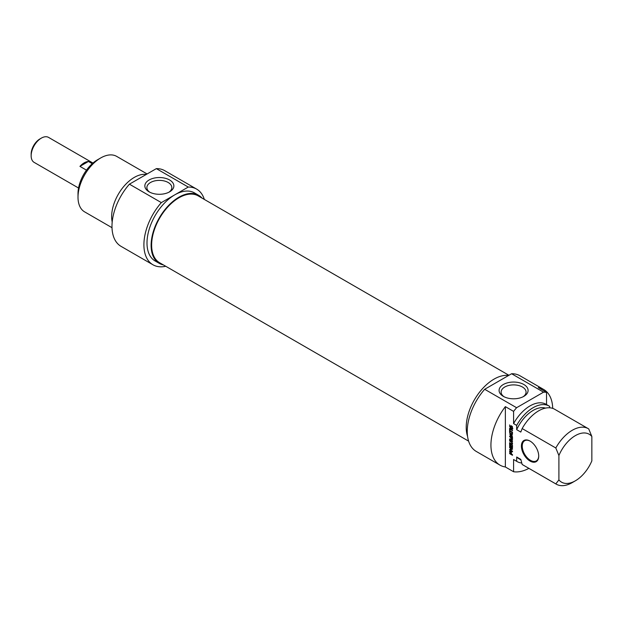 <?xml version="1.0" encoding="UTF-8"?>
<svg xmlns="http://www.w3.org/2000/svg" width="623" height="623" viewBox="0 0 623 623"><rect width="100%" height="100%" fill="white"/><g stroke="black" fill="none" stroke-linecap="round" stroke-linejoin="round"><path stroke-width="0.93" d="M508.929 375.287L198.215 195.895A38.595 22.28 120 0 0 168.475 206.236A38.595 22.28 120 0 0 151.63 245.073A38.595 22.28 120 0 0 159.62 262.735L468.605 441.131M41.344 138.119L39.903 138.952A12.382 7.149 120 0 0 31.15 154.107L31.15 155.773A14.415 8.325 -60 0 1 41.344 138.119A14.415 8.325 -60 0 1 48.555 137.403L92.967 163.047M78.553 188.021L34.133 162.377A14.415 8.325 -60 0 1 31.15 155.773M86.472 170.149L79.939 166.372A14.415 8.325 -60 0 1 88.427 161.466L92.251 163.678M79.939 166.372L88.427 161.466M97.57 159.761L100.661 157.977L97.57 159.761A27.669 15.972 120 0 0 78.007 193.644L78.007 197.211A32.038 18.495 -60 0 1 100.661 157.977A32.038 18.495 -60 0 1 116.68 156.389L147.114 173.957M149.87 192.258A12.476 7.203 180 0 1 146.88 187.578A12.476 7.203 180 0 1 159.356 180.382A12.476 7.203 180 0 1 171.831 187.578A12.476 7.203 180 0 1 168.841 192.258M149.092 191.837A14.516 8.379 0 0 0 169.62 191.837A14.516 8.379 0 0 0 169.62 179.992A14.516 8.379 0 0 0 149.092 179.992A14.516 8.379 0 0 0 149.092 191.837L149.092 191.837M161.334 202.607L188.263 187.056A43.688 25.224 -60 0 1 196.642 189.104L164.721 170.671A43.688 25.224 120 0 0 156.342 168.631L129.413 184.174A43.688 25.224 120 0 0 121.033 246.342L152.954 264.775A43.688 25.224 -60 0 1 161.334 202.607L129.413 184.174M156.342 168.631L188.263 187.056M112.008 227.683L84.642 211.882A32.038 18.495 -60 0 1 78.007 197.211M146.28 174.44A32.038 18.495 120 0 0 134.303 177.399A32.038 18.495 120 0 0 112.195 222.045M201.984 198.067A39.319 22.701 120 0 0 198.581 195.264A39.319 22.701 120 0 0 178.918 197.211A39.319 22.701 120 0 0 153.235 231.857A39.319 22.701 120 0 0 159.262 263.365A39.319 22.701 120 0 0 163.39 264.915M159.262 263.365L155.143 260.99A39.319 22.701 -60 0 1 149.115 229.482A39.319 22.701 -60 0 1 174.798 194.835A39.319 22.701 -60 0 1 194.462 192.889L198.581 195.264M196.642 189.104A43.688 25.224 -60 0 1 204.336 199.43M165.741 266.27A43.688 25.224 -60 0 1 152.954 264.775M558.901 479.905A27.669 15.972 -60 0 0 575.372 480.8A27.669 15.972 -60 0 0 591.85 460.88L591.85 436.513L588.758 428.959A32.038 18.495 120 0 0 588.307 428.679A32.038 18.495 120 0 0 555.809 447.984L558.901 455.538L558.901 479.905L555.809 483.892L522.167 464.47L520.797 459.385L516.677 457.009L516.677 461.3L513.586 459.517L513.586 471.736L505.354 466.977L505.354 406.632L513.586 411.382L513.586 423.609L516.677 425.392L516.677 429.675L520.797 432.058L522.167 428.554L555.809 447.984M546.542 404.568L546.542 392.358L538.303 387.607A43.688 25.224 -60 0 1 543.669 389.461A43.688 25.224 -60 0 1 552.702 408.369M549.634 407.777L549.634 406.367A32.038 18.495 -60 0 0 549.175 406.087L546.083 404.304A32.038 18.495 -60 0 0 513.586 423.609M512.005 426.919L511.358 426.49L511.358 427.113L510.953 426.872L510.953 425.626L512.402 426.584L512.262 429.021L510.346 428.266L509.598 424.925L510.346 427.573L511.047 428.11L511.989 428.25L512.433 426.669M512.051 427.02L512.464 426.778M512.051 427.067L512.472 426.825M512.051 427.923L512.488 427.674M511.748 428.383L512.488 427.97M509.598 426.576L510.035 426.327M510.346 428.266L510.837 427.985M510.696 428.546L511.249 428.227M511.374 428.943L511.997 428.585L511.319 428.188M511.701 429.068L511.997 428.585M512.877 428.663L512.324 428.717M510.953 426.872L511.358 426.638M511.358 426.49L511.904 426.179M511.896 426.802L512.363 426.529M511.935 426.825L512.386 426.568M510.035 429.512L510.035 430.812L512.488 432.23L512.488 432.86L510.035 431.443L510.035 432.744L509.598 432.487L509.598 429.263L510.035 429.512M509.598 432.487L510.035 432.237M510.221 431.334L510.221 430.921M510.035 431.443L510.58 431.132M511.865 438.981L512.41 439.721L510.151 439.495L512.488 440.882L512.488 441.505L509.622 439.62L509.676 438.95L511.974 439.137L509.63 436.575L509.949 435.898L512.488 437.362L512.488 437.992L510.167 436.653L510.712 436.334M510.167 436.653L512.168 438.779M510.245 436.676L510.767 436.365M509.949 435.898L509.567 436.217L510.035 435.944M509.63 436.575L510.19 435.859M510.556 436.661L510.253 436.225M511.865 439.168L512.316 438.935M509.567 439.285L510.159 438.942M509.567 439.34L510.19 438.95M509.622 439.62L510.19 438.981M510.564 439.682L510.237 439.262M509.949 440.04L510.478 439.737M512.511 439.332L510.151 439.495L510.79 439.114M511.031 452.516L510.136 451.698L510.073 453.217L511.031 453.817L511.444 452.275M510.136 451.698L510.938 451.356M510.323 451.706L510.876 451.387M510.525 451.807L511.024 451.527M510.572 451.839L511.062 451.558M510.626 451.87L511.101 451.597M510.735 451.948L511.179 451.691M510.922 452.15L511.327 451.916L511.467 454.066L512.488 454.65L512.488 455.281L509.949 453.817L510.494 453.505M511.016 452.399L511.421 452.166M511.031 453.817L511.467 453.56M509.949 453.817L509.778 450.982L511.319 451.909M509.622 451.239L510.097 450.966M510.221 451.652L510.245 450.881M509.598 453.123L510.035 452.874M509.622 453.326L510.035 453.092M509.715 453.567L510.159 453.31M509.871 453.754L510.401 453.451M512.231 447.898L509.715 446.348L509.598 443.747L510.144 446.084L510.798 446.465L510.798 444.487L511.226 446.714L512.488 446.847M510.798 446.465L511.226 446.208M509.622 446.099L510.035 445.858M509.715 446.348L510.159 446.091M510.011 446.636L510.556 446.325M512.488 447.353L512.051 447.096M512.02 447.119L512.051 445.149L512.488 445.398L512.472 447.758M512.051 446.925L512.488 446.675M510.354 449.837L512.488 451.208L512.488 451.823L509.567 449.627L512.324 448.591L511.795 448.91L509.598 447.579L509.598 446.971L512.519 449.144L510.292 449.861M511.748 448.934L512.41 448.568M509.567 449.627L510.253 448.965M510.58 450.008L510.19 449.269M509.964 450.359L510.486 450.055M510.284 449.876L510.915 449.502M512.511 449.245L510.977 449.479M509.598 447.579L510.128 447.275M512.27 448.544L511.771 448.833L512.246 448.529M510.073 434.021L511.366 435.415L511.366 434.13L510.12 433.99L510.735 433.639L510.089 433.997M511.366 434.13L511.989 433.779L510.696 433.663M511.366 435.415L511.756 435.189M509.894 434.465L509.894 433.374L512.488 433.608L512.488 434.27L511.756 434.192L512.488 437.214L509.894 434.465L510.26 434.254M511.756 434.192L512.488 433.849M510.51 434.106L510.19 433.374M509.598 429.029L509.598 428.398L512.488 430.065L512.488 430.695L509.598 429.029L510.144 428.717M511.904 443.841L511.904 442.525L509.598 441.037L509.598 440.414L511.849 441.762L512.519 443.545L511.849 444.549L509.598 443.303L509.598 442.673L511.654 443.841L512.519 443.483M509.598 443.303L510.144 442.992M511.475 444.386L511.81 443.864M511.849 444.549L512.441 444.207L512.09 444.028M509.598 441.037L510.144 440.726M511.647 442.237L512.067 441.995M512.083 443.296L512.488 443.062M512.051 443.607L512.511 443.342M538.716 456.067A12.234 7.063 -120 0 0 530.064 441.084A12.234 7.063 -120 0 0 521.412 446.076A12.234 7.063 -120 0 0 530.064 461.059A12.234 7.063 -120 0 0 538.716 456.067M538.716 455.826A11.65 6.728 60 0 1 536.302 460.927A11.65 6.728 60 0 1 527.323 457.804A11.65 6.728 60 0 1 522.238 446.076A11.65 6.728 60 0 1 524.652 440.749A11.65 6.728 60 0 1 530.274 441.209M505.354 466.977A43.688 25.224 -60 0 1 499.981 465.132A43.688 25.224 -60 0 1 505.354 406.632M558.901 455.538A27.669 15.972 -60 0 1 591.85 436.513M522.167 428.554A32.038 18.495 -60 0 1 554.657 409.256L588.307 428.679M516.677 429.675A28.689 16.564 -60 0 1 545.483 408.112M516.677 425.392A32.038 18.495 -60 0 1 549.175 406.087M513.586 411.382A43.688 25.224 -60 0 1 516.599 407.715L484.678 389.289A43.688 25.224 120 0 0 476.299 451.457L499.981 465.132M543.669 389.461L519.987 375.786A43.688 25.224 120 0 0 511.608 373.738L543.529 392.171A43.688 25.224 -60 0 1 546.542 392.358M528.896 468.371A43.688 25.224 -60 0 1 513.586 471.736M516.599 407.715L543.529 392.171M504.1 396.773A12.476 7.203 180 0 1 501.118 392.093A12.476 7.203 180 0 1 508.812 385.442A12.476 7.203 180 0 1 522.409 387A12.476 7.203 180 0 1 526.061 392.093A12.476 7.203 180 0 1 523.079 396.773M523.85 384.508A14.516 8.379 0 0 0 503.329 384.508A14.516 8.379 0 0 0 503.329 396.353A14.516 8.379 0 0 0 523.85 396.353A14.516 8.379 0 0 0 523.85 384.508M511.608 373.738L484.678 389.289M555.809 483.892A32.038 18.495 120 0 0 556.269 484.172A32.038 18.495 120 0 0 572.288 482.584L575.372 480.8M556.269 484.172L522.619 464.742A32.038 18.495 -60 0 1 522.167 464.47M467.569 436.396A39.319 22.701 -60 0 1 494.023 379.134A39.319 22.701 -60 0 1 508.586 375.482M520.929 459.899L518.811 458.676A28.689 16.564 -60 0 1 516.677 457.009M521.755 463.021A32.038 18.495 -60 0 1 517.137 461.581A32.038 18.495 -60 0 1 516.677 461.3M517.137 461.581L514.045 459.797A32.038 18.495 -60 0 1 513.586 459.517M511.062 428.764L511.678 428.406M509.575 439.417L510.198 439.059M510.253 439.472L510.868 439.114M509.606 451.395L510.221 451.036M509.598 451.543L510.221 451.184M509.598 445.889L510.035 445.64M512.059 447.82L512.488 447.571M511.397 442.073L511.88 441.793M511.522 442.151L511.974 441.886M153.375 231.382L153.772 231.608M512.511 427.993L511.896 428.351M512.558 438.81L511.942 439.168M512.386 448.576L511.771 448.926"/></g></svg>
